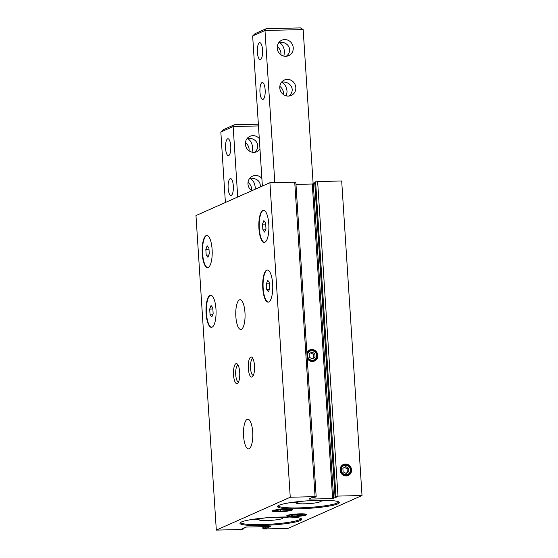 <?xml version="1.0" encoding="UTF-8"?>
<svg xmlns="http://www.w3.org/2000/svg" width="558" height="558" viewBox="0 0 558 558"><rect width="100%" height="100%" fill="white"/><g stroke="black" fill="none" stroke-linecap="round" stroke-linejoin="round"><path stroke-width="0.84" d="M253.374 375.304A8.307 2.595 88.6 0 1 253.262 375.318A8.307 2.595 88.6 0 1 250.514 368.14A8.307 2.595 88.6 0 1 252.858 358.703A8.307 2.595 88.6 0 1 252.976 358.71M238.587 381.881A8.307 2.595 88.6 0 1 238.475 381.888A8.307 2.595 88.6 0 1 235.727 374.711A8.307 2.595 88.6 0 1 238.071 365.274A8.307 2.595 88.6 0 1 238.189 365.281M309.327 499.11L332.617 498.552L337.081 496.892L335.093 496.732L337.974 496.09L362.023 495.511L288.088 528.377L264.039 528.956L262.923 528.838L263.864 528.391L266.843 528.112L270.33 526.543L246.483 527.045L242.026 528.705L244.013 528.865L241.133 529.507L216.316 530.1L290.251 497.241L315.068 496.641L316.177 496.76L315.235 497.206L312.264 497.485L309.313 498.796M295.977 184.405L312.278 184.014L332.617 498.552M307.235 358.452A6.033 5.678 66 0 0 313.868 361.242A6.033 5.678 66 0 0 317.816 355.348A6.033 5.678 66 0 0 313.122 349.664A6.033 5.678 66 0 0 306.865 352.768M290.251 497.241L269.912 182.703L195.977 215.562L216.316 530.1M202.247 253.737A16.077 5.022 88.6 0 1 206.788 235.469A16.077 5.022 88.6 0 1 212.193 251.421A16.077 5.022 88.6 0 1 207.562 267.617A16.077 5.022 88.6 0 1 202.247 253.737M206.104 313.457A16.077 5.022 88.6 0 1 210.652 295.189A16.077 5.022 88.6 0 1 216.058 311.148A16.077 5.022 88.6 0 1 211.426 327.344A16.077 5.022 88.6 0 1 206.104 313.457M258.933 228.543A16.077 5.022 88.6 0 1 263.474 210.275A16.077 5.022 88.6 0 1 268.879 226.227A16.077 5.022 88.6 0 1 264.248 242.423A16.077 5.022 88.6 0 1 258.933 228.543M262.79 288.263A16.077 5.022 88.6 0 1 267.338 269.995A16.077 5.022 88.6 0 1 272.743 285.954A16.077 5.022 88.6 0 1 268.105 302.15A16.077 5.022 88.6 0 1 262.79 288.263M235.853 316.623A14.871 4.645 88.6 0 1 240.052 299.723A14.871 4.645 88.6 0 1 245.053 314.482A14.871 4.645 88.6 0 1 240.763 329.464A14.871 4.645 88.6 0 1 235.853 316.623M243.574 436.063A14.871 4.645 88.6 0 1 247.773 419.17A14.871 4.645 88.6 0 1 252.774 433.929A14.871 4.645 88.6 0 1 248.491 448.911A14.871 4.645 88.6 0 1 243.574 436.063M233.537 374.99A10.051 3.139 88.6 0 1 237.422 364.109A10.051 3.139 88.6 0 1 239.759 373.546A10.051 3.139 88.6 0 1 237.882 383.088A10.051 3.139 88.6 0 1 233.537 374.99M248.324 368.42A10.051 3.139 88.6 0 1 252.209 357.538A10.051 3.139 88.6 0 1 254.546 366.976A10.051 3.139 88.6 0 1 252.669 376.51A10.051 3.139 88.6 0 1 248.324 368.42M269.912 182.703L295.838 182.222L316.177 496.76M314.775 183.226L312.278 184.014M314.754 182.257L317.635 181.552L341.684 180.973L362.023 495.511M340.115 470.122A6.033 5.678 -114 0 1 348.373 464.744A6.033 5.678 -114 0 1 349.043 475.088A6.033 5.678 -114 0 1 340.115 470.122M337.813 503.867A30.955 3.787 176.3 0 0 339.041 502.123A30.955 3.787 176.3 0 0 308.176 500.791A30.955 3.787 176.3 0 0 277.731 506.092A30.955 3.787 176.3 0 0 301.857 508.701A30.955 3.787 176.3 0 0 337.813 503.867M300.232 520.572A30.955 3.787 176.3 0 0 301.459 518.828A30.955 3.787 176.3 0 0 270.588 517.496A30.955 3.787 176.3 0 0 240.149 522.797A30.955 3.787 176.3 0 0 264.276 525.406A30.955 3.787 176.3 0 0 300.232 520.572M306.3 514.985A10.051 1.228 176.3 0 0 306.698 514.42A10.051 1.228 176.3 0 0 296.675 513.988A10.051 1.228 176.3 0 0 286.791 515.711A10.051 1.228 176.3 0 0 294.624 516.555A10.051 1.228 176.3 0 0 306.3 514.985M291.897 510.151A10.051 1.228 176.3 0 0 292.294 509.587A10.051 1.228 176.3 0 0 282.271 509.154A10.051 1.228 176.3 0 0 272.388 510.87A10.051 1.228 176.3 0 0 280.221 511.721A10.051 1.228 176.3 0 0 291.897 510.151M268.3 302.129A16.077 5.022 88.6 0 1 263.174 288.256A16.077 5.022 88.6 0 1 267.526 270.002M267.735 280.318L266.375 283.876L266.752 289.623L268.475 291.806L269.828 288.249L269.458 282.501L267.735 280.318M264.436 242.409A16.077 5.022 88.6 0 1 259.31 228.529A16.077 5.022 88.6 0 1 263.662 210.282M263.871 220.591L262.518 224.149L262.888 229.896L264.611 232.086L265.971 228.529L265.594 222.781L263.871 220.591M211.615 327.323A16.077 5.022 88.6 0 1 206.488 313.45A16.077 5.022 88.6 0 1 210.84 295.196M211.05 305.512L209.689 309.069L210.066 314.817L211.789 317.007L213.142 313.45L212.772 307.702L211.05 305.512M207.75 267.603A16.077 5.022 88.6 0 1 202.631 253.73A16.077 5.022 88.6 0 1 206.976 235.476M207.185 245.792L205.832 249.349L206.202 255.097L207.925 257.28L209.285 253.723L208.908 247.975L207.185 245.792M269.333 289.56L266.752 289.623M269.542 283.799L266.375 283.876M265.469 229.833L262.888 229.896M265.678 224.079L262.518 224.149M208.783 255.034L206.202 255.097M208.992 249.273L205.832 249.349M212.647 314.754L210.066 314.817M212.856 308.993L209.689 309.069M340.513 470.192A5.413 5.099 -114 0 1 347.927 465.358A5.413 5.099 -114 0 1 348.527 474.649A5.413 5.099 -114 0 1 340.513 470.192M341.287 470.094A4.799 4.52 -114 0 1 347.857 465.811A4.799 4.52 -114 0 1 348.387 474.042A4.799 4.52 -114 0 1 341.287 470.094M343.093 471.775L346.065 473.428L348.82 471.636L348.597 468.19L345.625 466.537L342.87 468.329L343.093 471.775M345.814 473.289L348.82 471.636M347.341 472.291L347.118 468.846L348.597 468.19M347.118 468.846L344.398 467.332M307.172 357.49A5.413 5.099 66 0 0 317.042 355.446A5.413 5.099 66 0 0 306.942 353.891M316.644 355.376A4.799 4.52 66 0 0 309.544 351.428A4.799 4.52 66 0 0 310.074 359.659A4.799 4.52 66 0 0 316.644 355.376M312.055 358.794L313.582 357.804L313.359 354.351L310.639 352.837M313.582 357.804L315.061 357.141L312.313 358.934L309.334 357.28L309.111 353.835L311.866 352.042L314.838 353.695L315.061 357.141M313.359 354.351L314.838 353.695M265.657 517.866A12.06 1.479 176.3 0 0 258.647 519.665A12.06 1.479 176.3 0 0 268.851 520.468A12.06 1.479 176.3 0 0 282.132 518.612A12.06 1.479 176.3 0 0 282.711 518.11A12.06 1.479 176.3 0 0 275.533 517.224M252.356 519.414A30.153 3.69 176.3 0 0 258.633 519.456M282.697 517.901A30.153 3.69 176.3 0 0 288.918 517.05M240.693 522.365A30.153 3.69 176.3 0 0 240.693 522.428A30.153 3.69 176.3 0 0 266.222 524.429A30.153 3.69 176.3 0 0 299.416 519.791A30.153 3.69 176.3 0 0 300.867 518.535A30.153 3.69 176.3 0 0 300.86 518.473M303.238 501.161A12.06 1.479 176.3 0 0 296.228 502.96A12.06 1.479 176.3 0 0 306.44 503.762A12.06 1.479 176.3 0 0 319.72 501.907A12.06 1.479 176.3 0 0 320.299 501.405A12.06 1.479 176.3 0 0 313.115 500.519M289.937 502.709A30.153 3.69 176.3 0 0 296.214 502.751M320.285 501.196A30.153 3.69 176.3 0 0 326.507 500.345M278.282 505.66A30.153 3.69 176.3 0 0 278.282 505.722A30.153 3.69 176.3 0 0 303.803 507.724A30.153 3.69 176.3 0 0 336.997 503.086A30.153 3.69 176.3 0 0 338.455 501.83A30.153 3.69 176.3 0 0 338.448 501.768M283.882 56.121L284.496 51.643C283.917 46.837 282.076 43.761 278.958 42.429M279.098 42.262L279.9 42.22C288.821 41.69 293.083 51.155 286.226 56.281M257.391 52.292A8.44 2.637 88.6 0 1 259.777 42.701A8.44 2.637 88.6 0 1 262.616 51.078A8.44 2.637 88.6 0 1 260.181 59.58A8.44 2.637 88.6 0 1 257.391 52.292M286.456 95.934L287.07 91.456C286.491 86.65 284.65 83.574 281.539 82.242M281.671 82.082L282.474 82.033C291.395 81.503 295.663 90.968 288.807 96.095M259.965 92.105A8.44 2.637 88.6 0 1 262.351 82.521A8.44 2.637 88.6 0 1 265.19 90.898A8.44 2.637 88.6 0 1 262.755 99.401A8.44 2.637 88.6 0 1 259.965 92.105M274.815 182.585L264.98 30.488L266.145 28.723L255.055 33.654L252.655 35.963L262.365 186.058M252.655 35.963L264.98 30.488L303.161 29.574L300.504 27.9L266.145 28.723M313.143 183.931L303.161 29.574M280.883 54.775A8.44 7.952 66 0 0 280.925 53.233A8.44 7.952 66 0 0 277.249 46.593M283.457 94.588A8.44 7.952 66 0 0 283.499 93.047A8.44 7.952 66 0 0 279.823 86.406M277.207 48.141A8.44 7.952 -114 0 1 281.797 40.232A8.44 7.952 -114 0 1 284.685 39.583A8.44 7.952 -114 0 1 293.006 46.202A8.44 7.952 -114 0 1 288.653 55.66A8.44 7.952 -114 0 1 277.207 48.141M279.788 87.955A8.44 7.952 -114 0 1 284.371 80.045A8.44 7.952 -114 0 1 287.258 79.396A8.44 7.952 -114 0 1 295.58 86.023A8.44 7.952 -114 0 1 291.234 95.474A8.44 7.952 -114 0 1 279.788 87.955M252.063 152.181L252.676 147.703C252.097 142.897 250.256 139.821 247.145 138.489M247.278 138.321L248.08 138.279C257.001 137.749 261.27 147.214 254.413 152.341M225.571 148.351A8.44 2.637 88.6 0 1 227.957 138.768A8.44 2.637 88.6 0 1 230.796 147.138A8.44 2.637 88.6 0 1 228.361 155.647A8.44 2.637 88.6 0 1 225.571 148.351M255.243 189.218L255.25 187.516C254.671 182.71 252.83 179.634 249.719 178.302M249.851 178.142L250.654 178.093C257.398 178.546 260.614 181.503 260.314 186.965M228.145 188.172A8.44 2.637 88.6 0 1 230.531 178.581A8.44 2.637 88.6 0 1 233.37 186.958A8.44 2.637 88.6 0 1 230.935 195.46A8.44 2.637 88.6 0 1 228.145 188.172M237.715 197.009L233.16 126.547L234.325 124.783L223.235 129.714L220.835 132.023L225.397 202.484M220.835 132.023L233.16 126.547L258.473 125.941M234.325 124.783L258.361 124.211M249.063 150.834A8.44 7.952 66 0 0 249.105 149.293A8.44 7.952 66 0 0 245.429 142.653M251.637 190.648A8.44 7.952 66 0 0 251.679 189.106A8.44 7.952 66 0 0 248.003 182.466M259.972 149.126A8.44 7.952 -114 0 1 256.84 151.72A8.44 7.952 -114 0 1 245.394 144.201A8.44 7.952 -114 0 1 249.977 136.292A8.44 7.952 -114 0 1 252.865 135.643A8.44 7.952 -114 0 1 259.296 138.586M251.791 190.752A8.44 7.952 -114 0 1 247.968 184.014A8.44 7.952 -114 0 1 252.558 176.105A8.44 7.952 -114 0 1 255.445 175.463A8.44 7.952 -114 0 1 261.869 178.407M291.095 515.725A5.803 0.711 176.3 0 0 294.973 516.004A5.803 0.711 176.3 0 0 300.636 515.494A5.803 0.711 176.3 0 0 302.415 514.706A5.803 0.711 176.3 0 0 302.401 514.699A5.803 0.711 176.3 0 0 298.53 514.427A5.803 0.711 176.3 0 0 292.873 514.936A5.803 0.711 176.3 0 0 291.088 515.432A5.803 0.711 176.3 0 0 291.095 515.725L294.973 516.004L300.636 515.494L302.359 514.678M289.079 515.397A8.077 0.99 176.3 0 0 288.891 515.934A8.077 0.99 176.3 0 0 296.814 516.199A8.077 0.99 176.3 0 0 304.64 514.915A8.077 0.99 176.3 0 0 298.823 514.127A8.077 0.99 176.3 0 0 289.079 515.397M300.567 514.434L300.636 515.494M294.889 514.657L294.973 516.004M276.691 510.891A5.803 0.711 176.3 0 0 280.569 511.17A5.803 0.711 176.3 0 0 286.233 510.661A5.803 0.711 176.3 0 0 288.012 509.873A5.803 0.711 176.3 0 0 287.998 509.866A5.803 0.711 176.3 0 0 284.127 509.587A5.803 0.711 176.3 0 0 278.47 510.103A5.803 0.711 176.3 0 0 276.684 510.591A5.803 0.711 176.3 0 0 276.691 510.891L280.569 511.17L286.233 510.661L287.956 509.845M274.682 510.563A8.077 0.99 176.3 0 0 274.487 511.1A8.077 0.99 176.3 0 0 282.418 511.365A8.077 0.99 176.3 0 0 290.237 510.082A8.077 0.99 176.3 0 0 284.42 509.294A8.077 0.99 176.3 0 0 274.682 510.563M286.163 509.6L286.233 510.661M280.486 509.824L280.569 511.17M294.729 182.103L315.068 496.641M313.289 183.889L333.628 498.427M314.754 182.194L335.093 496.732M315.612 181.81L335.951 496.348M317.635 181.552L337.974 496.09M262.867 526.647L262.999 528.768M263.753 526.626L263.864 528.391M264.771 526.606L264.876 528.259M265.72 526.585L265.831 528.238M266.738 526.557L266.843 528.112M243.448 528.07L243.497 528.775M243.944 527.847L244.006 528.803M314.712 182.229L335.051 496.766M262.783 526.654L262.923 528.838M243.986 527.833L244.048 528.831M258.57 518.577L258.647 519.665M282.641 517.015L282.711 518.11M296.159 501.872L296.228 502.96M320.229 500.31L320.299 501.405M304.64 514.915L305.868 514.12M288.891 515.934L287.572 515.306M290.237 510.082L291.471 509.287M274.487 511.1L273.169 510.472"/></g></svg>

